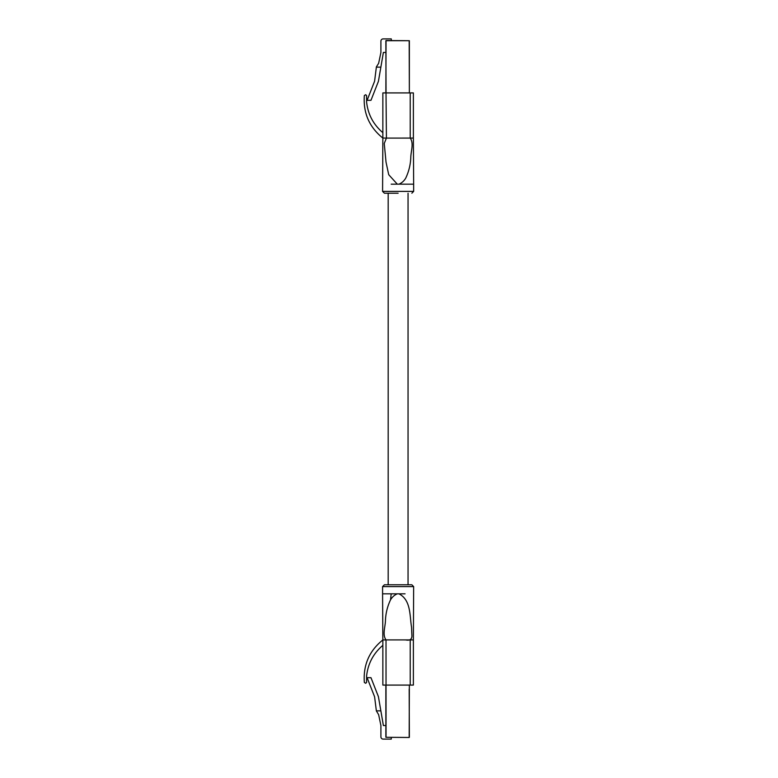 <?xml version="1.0" encoding="UTF-8"?>
<svg xmlns="http://www.w3.org/2000/svg" width="778" height="778" viewBox="0 0 778 778"><rect width="100%" height="100%" fill="white"/><g stroke="black" fill="none" stroke-linecap="round" stroke-linejoin="round"><path stroke-width="1.17" d="M408.051 584.793L408.051 193.207M388.183 584.793L388.183 193.207M385.869 92.913L386.053 40.524L409.354 40.709L409.354 92.913M385.869 52.447L383.389 52.447L378.419 81.35L370.97 100.323L367.09 100.323L374.597 81.213L376.387 66.898L378.643 63.29L380.909 52.447L380.909 41.156A2.256 2.256 0 0 1 383.165 38.9L391.295 38.9L391.295 40.524M409.354 88.935L409.179 40.709L385.869 40.709L386.053 92.913L413.381 92.913L413.381 138.076L386.423 138.095L410.22 138.076L410.22 92.913M376.358 67.141L380.86 67.141M405.046 593.828L397.305 593.828C394.407 595.053 392.151 597.066 390.517 599.867C387.434 606.383 385.752 613.2 385.46 620.338C385.343 626.912 382.202 634.692 386.014 639.905L413.381 639.924L413.381 685.087L382.854 685.087L382.854 639.924L386.014 639.924L386.053 737.291L409.179 737.476L385.869 737.291L385.869 685.087M409.354 685.087L409.179 737.476M391.295 737.476L391.295 739.1L383.165 739.1A2.256 2.256 0 0 1 380.909 736.844L380.909 725.553L378.643 714.71L376.358 710.859L380.86 710.859L383.389 725.553L385.869 725.553M376.358 710.859L374.597 696.787L367.09 677.677L370.97 677.677L378.419 696.65L380.86 710.859M384.39 584.793L411.854 584.793L413.653 586.602L382.582 586.602L384.39 584.793M397.305 593.828L382.582 593.828L382.582 586.602M386.014 639.905L405.533 639.905C409.695 640.771 411.825 639.458 411.922 635.966L411.543 627.126C409.627 616.176 411.173 599.984 398.939 593.828M382.582 593.828L382.854 639.924C369.258 650.875 363.093 665.064 364.347 682.471L365.689 683.279L366.594 682.374L366.603 675.965C367.965 663.605 373.382 653.403 382.854 645.341M398.122 193.207L384.39 193.207L398.122 193.207M410.22 138.095C414.042 143.415 410.881 151.068 410.774 157.681C410.492 164.8 408.8 171.617 405.727 178.133C404.093 180.934 401.827 182.947 398.939 184.172L391.198 184.172M386.014 138.076L382.854 138.076L382.854 92.913L386.014 92.913L386.423 138.076L384.254 143.483L386.024 162.087L388.708 174.68L397.305 184.172M398.939 184.172L413.653 184.172L413.381 138.076M382.854 132.659C373.382 124.597 367.965 114.395 366.603 102.035L366.594 95.626L365.689 94.722L364.347 95.529C363.093 112.936 369.258 127.125 382.854 138.076L382.582 191.398L413.653 191.398L411.854 193.207M409.354 737.291L409.179 689.065M390.517 599.867L391.198 593.828M410.22 685.087L410.22 639.924M413.653 586.602L413.381 639.924M382.582 191.398L384.39 193.207M413.653 184.172L413.653 191.398"/></g></svg>
